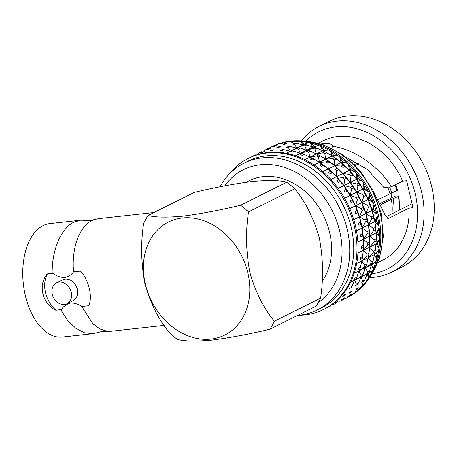 <?xml version="1.0" encoding="UTF-8"?>
<svg xmlns="http://www.w3.org/2000/svg" width="457" height="457" viewBox="0 0 457 457"><rect width="100%" height="100%" fill="white"/><g stroke="black" fill="none" stroke-linecap="round" stroke-linejoin="round"><path stroke-width="0.69" d="M60.741 309.709L55.845 310.246C42.204 303.671 37.8 284.688 47.26 273.937L52.704 273.355C56.617 276.142 60.644 277.542 64.791 277.553C68.356 276.799 71.281 274.908 73.566 271.881C71.446 248.414 79.158 226.638 92.051 220.605L94.639 219.526L90.526 220.428L80.518 220.211L49.842 223.599A57.062 32.944 -96.3 0 0 43.164 225.592A57.062 32.944 -96.3 0 0 24.187 289.847A57.062 32.944 -96.3 0 0 62.358 337.038L93.034 333.656L84.345 332.736L75.691 328.2L67.653 320.357L60.741 309.709L61.267 309.572C63.689 306.093 66.871 303.899 70.806 302.991C74.548 302.94 78.193 304.105 81.746 306.487L93.011 323.882L99.912 328.971L107.178 331.239L111.171 331.239L164.172 325.39M52.155 273.395C51.887 249.842 61.089 228.226 73.891 222.199L80.518 220.211M107.178 331.239L102.899 331.245L93.034 333.656M154.015 212.516L98.741 218.617L94.639 219.526M66.979 303.739L73.017 300.723A11.682 9.334 -116.5 0 0 76.805 287.636A11.682 9.334 -116.5 0 0 65.151 279.067A11.682 9.334 -116.5 0 0 62.58 279.815L56.542 282.832A11.682 9.334 -116.5 0 0 52.755 295.919A11.682 9.334 -116.5 0 0 64.408 304.493A11.682 9.334 -116.5 0 0 66.979 303.739A11.682 9.334 -116.5 0 0 70.772 290.652A11.682 9.334 -116.5 0 0 59.113 282.078A11.682 9.334 -116.5 0 0 56.542 282.832M182.286 217.972A63.14 50.43 63.5 0 1 247.843 272.875A63.14 50.43 63.5 0 1 210.911 339.083A63.14 50.43 63.5 0 1 145.355 284.185A63.14 50.43 63.5 0 1 182.286 217.972M269.893 329.211C249.339 334.136 230.054 337.763 212.042 340.105C195.916 341.545 184.365 341.316 177.39 339.42A86.156 68.807 63.5 0 1 169.467 332.782C158.733 319.849 150.559 303.557 144.949 283.906C141.07 263.238 140.63 243.095 143.629 223.479A86.156 68.807 63.5 0 1 148.091 215.476C155.066 217.378 166.616 217.606 182.743 216.161C200.754 213.825 220.04 210.191 240.593 205.267A86.156 68.807 63.5 0 1 248.517 211.899L294.748 188.821C305.407 201.623 313.582 217.909 319.26 237.674C323.145 258.188 323.59 278.342 320.586 298.13A86.156 68.807 63.5 0 1 316.124 306.133L269.893 329.211A86.156 68.807 63.5 0 0 274.354 321.208C263.62 308.275 255.446 291.983 249.836 272.332C245.957 251.664 245.518 231.522 248.517 211.899M240.593 205.267L286.825 182.189C279.935 180.292 268.385 180.064 252.173 181.503C234.315 183.811 215.036 187.444 194.322 192.397L148.091 215.476M286.825 182.189A86.156 68.807 63.5 0 1 294.748 188.821M246.095 182.257L249.031 180.795A64.026 51.133 63.5 0 1 263.112 176.676A64.026 51.133 63.5 0 1 321.528 211.757A64.026 51.133 63.5 0 1 322.076 281.541M380.453 203.296L395.579 195.956L398.938 195.91L398.321 196.424L391.346 199.418A47.431 37.88 63.5 0 1 391.992 213.785M391.346 199.418L380.995 204.445M378.43 199.378L397.601 190.243M387.673 187.199A47.431 37.88 63.5 0 1 390.01 193.757M359.008 163.549L355.323 165.514M352.05 162.321L354.529 161.001M391.792 197.795A40.719 32.521 -116.5 0 0 390.906 193.522M283.843 144.498A84.385 67.396 -116.5 0 0 282.946 144.606L284.9 143.629A84.385 67.396 63.5 0 1 285.796 143.527A84.385 67.396 63.5 0 1 286.693 143.429L284.745 144.406A84.385 67.396 -116.5 0 0 283.843 144.498M277.49 147.668A84.385 67.396 -116.5 0 0 276.594 147.777L278.547 146.8A84.385 67.396 63.5 0 1 279.438 146.697A84.385 67.396 63.5 0 1 280.341 146.606L278.387 147.577A84.385 67.396 -116.5 0 0 277.49 147.668M271.132 150.844A84.385 67.396 -116.5 0 0 270.236 150.947L272.189 149.976A84.385 67.396 63.5 0 1 273.086 149.867A84.385 67.396 63.5 0 1 273.983 149.776L272.035 150.753A84.385 67.396 -116.5 0 0 271.132 150.844M298.45 141.413A84.379 67.39 -116.5 0 0 290.361 141.619L294.359 143.452M283.951 149.679A84.385 67.396 63.5 0 0 282.106 149.57L280.152 150.547A84.385 67.396 -116.5 0 1 281.998 150.65L283.951 149.679L290.401 151.267L288.356 147.48L290.309 146.503L296.753 148.097L294.708 144.309L296.662 143.332L303.111 144.926L300.329 141.521A84.379 67.39 -116.5 0 1 308.566 142.658L303.111 144.926L286.31 153.306M308.566 142.658L304.556 144.201L303.111 144.926L304.933 144.475L302.98 145.452L296.753 148.097L298.581 147.651L290.401 151.267L292.223 150.821L290.269 151.793A84.385 67.396 -116.5 0 1 292.137 152.204L294.085 151.227L300.26 153.426L298.49 149.028L300.443 148.057L306.613 150.256L304.848 145.857L306.796 144.886L312.971 147.08L310.463 143.075A84.379 67.39 -116.5 0 1 318.689 145.537L312.971 147.08L295.553 155.774M318.689 145.537L314.416 146.36L312.971 147.08L315.056 147.354L313.102 148.331L306.613 150.256L308.698 150.524L306.744 151.501L300.26 153.426L302.345 153.701L300.392 154.672A84.385 67.396 -116.5 0 1 302.231 155.374L304.185 154.397L310 157.134L308.589 152.204L310.543 151.227L316.358 153.963L314.942 149.028L316.895 148.057L322.711 150.793L320.557 146.246A84.379 67.39 -116.5 0 1 328.6 149.982L322.711 150.793L304.905 159.682M326.989 152.918L328.492 153.775A82.026 65.511 63.5 0 1 332.136 155.974L330.411 150.976A84.379 67.39 -116.5 0 1 338.106 155.906L332.136 155.974A82.026 65.511 63.5 0 1 341.053 162.532L339.819 157.162A84.379 67.39 -116.5 0 1 347.012 163.183L341.053 162.532A82.026 65.511 63.5 0 1 349.279 170.33L348.588 164.68A84.379 67.39 -116.5 0 1 355.135 171.678L349.279 170.33A82.026 65.511 63.5 0 1 356.643 179.207L356.546 173.38A84.379 67.39 -116.5 0 1 362.304 181.206L356.643 179.207A82.026 65.511 63.5 0 1 363.007 188.981L363.526 183.086A84.379 67.39 -116.5 0 1 368.388 191.58L363.007 188.981A82.026 65.511 63.5 0 1 368.228 199.452L369.387 193.591A84.379 67.39 -116.5 0 1 373.249 202.588L368.228 199.452A82.026 65.511 63.5 0 1 372.204 210.414L374.015 204.69A84.379 67.39 -116.5 0 1 376.797 213.996L372.204 210.414A82.026 65.511 63.5 0 1 374.86 221.639L377.305 216.155A84.379 67.39 -116.5 0 1 378.956 225.587L374.86 221.639A82.026 65.511 63.5 0 1 376.134 232.899L379.196 227.746A84.379 67.39 -116.5 0 1 379.676 237.114L376.134 232.899A82.026 65.511 63.5 0 1 376.002 243.964L379.653 239.24A84.379 67.39 -116.5 0 1 378.956 248.351L376.002 243.964A82.026 65.511 63.5 0 1 375.58 248.1L375.368 249.762M328.6 149.982L324.162 150.067L322.711 150.793L324.967 151.804L323.013 152.775L316.358 153.963L318.615 154.974L316.661 155.946L310 157.134L312.257 158.145L310.303 159.122A84.385 67.396 -116.5 0 1 312.085 160.099L314.039 159.127L319.426 162.321L321.762 164.074L319.809 165.046A84.385 67.396 -116.5 0 1 321.494 166.285L323.447 165.314L328.343 168.879L330.668 171.358L328.714 172.329A84.385 67.396 -116.5 0 1 330.268 173.803L332.222 172.832L336.569 176.676L338.791 179.852L336.838 180.823A84.385 67.396 -116.5 0 1 338.231 182.503L340.179 181.532L343.932 185.553L345.96 189.381L344.012 190.358A84.385 67.396 -116.5 0 1 345.212 192.208L347.166 191.232L350.296 195.328L352.039 199.76L350.091 200.732A84.385 67.396 -116.5 0 1 351.079 202.714L353.027 201.737L355.517 205.799L356.906 210.768L354.952 211.74A84.385 67.396 -116.5 0 1 355.7 213.813L357.654 212.836L359.493 216.761L360.447 222.182L358.494 223.153A84.385 67.396 -116.5 0 1 358.996 225.278L360.95 224.301L362.15 227.986L362.601 233.773L360.653 234.744A84.385 67.396 -116.5 0 1 360.893 236.875L362.847 235.898L363.424 239.245L363.326 245.3L361.373 246.277A84.385 67.396 -116.5 0 1 361.35 248.368L363.304 247.391L363.292 250.305L362.601 256.537L360.647 257.508A84.385 67.396 -116.5 0 1 360.362 259.519L362.31 258.548L361.761 260.953L366.714 256.348L368.668 255.377L368.113 257.782L373.072 253.178L375.02 252.201L374.472 254.606L378.659 250.396A84.379 67.39 -116.5 0 1 376.802 259.062L374.472 254.606L356.666 263.495M376.802 259.062L375.917 253.886L374.472 254.606L373.152 260.901L371.204 261.872L368.113 257.782L366.8 264.072L364.846 265.049L361.761 260.953L360.442 267.248L358.494 268.219A84.385 67.396 -116.5 0 1 357.945 270.11L359.893 269.139L358.854 270.961L366.251 265.963L365.212 267.791L372.604 262.792L371.564 264.614L376.242 260.981A84.379 67.39 -116.5 0 1 373.255 269.03L371.564 264.614L354.158 273.309M373.255 269.03L373.015 263.895L371.564 264.614L369.61 270.87L367.657 271.841L365.212 267.791L363.252 274.04L361.298 275.017L358.854 270.961L356.9 277.216L354.946 278.187A84.385 67.396 -116.5 0 1 354.146 279.924L356.1 278.947L354.643 280.13L372.449 270.79A84.379 67.39 -116.5 0 1 368.393 278.056L367.354 273.783L350.565 282.163M363.258 281.661L362.315 285.951A84.379 67.39 -116.5 0 0 367.348 279.615M356.22 289.704L355.146 292.554A84.379 67.39 -116.5 0 0 361.059 287.282M347.72 296.507L347.023 297.741A84.379 67.39 -116.5 0 0 353.695 293.634M343.521 299.398A84.379 67.39 -116.5 0 0 345.418 298.541M343.51 299.415A84.385 67.396 -116.5 0 0 346.269 298.135A84.385 67.396 -116.5 0 0 373.637 203.605A84.385 67.396 -116.5 0 0 289.452 141.699A84.385 67.396 -116.5 0 0 270.892 147.125A84.385 67.396 -116.5 0 0 268.27 148.525M305.819 141.104A76.713 61.267 63.5 0 1 335.541 126.915A76.713 61.267 63.5 0 1 414.945 192.58A76.713 61.267 63.5 0 1 372.078 273.84M301.209 140.922A81.437 65.037 63.5 0 1 319.106 126.355A81.437 65.037 63.5 0 1 337.015 121.122A81.437 65.037 63.5 0 1 418.258 180.863A81.437 65.037 63.5 0 1 391.849 272.086A81.437 65.037 63.5 0 1 373.94 277.319A81.437 65.037 63.5 0 1 369.45 277.633M319.106 126.355L329.274 121.282A81.437 65.037 63.5 0 1 347.183 116.044A81.437 65.037 63.5 0 1 428.426 175.785A81.437 65.037 63.5 0 1 402.017 267.008L391.849 272.086M224.741 185.879A76.479 61.078 63.5 0 1 260.29 164.737A76.479 61.078 63.5 0 1 334.872 216.452A76.479 61.078 63.5 0 1 318.261 302.625M220.034 186.81A82.026 65.511 63.5 0 1 243.981 163.2A82.026 65.511 63.5 0 1 262.015 157.922A82.026 65.511 63.5 0 1 343.853 218.098A82.026 65.511 63.5 0 1 317.249 309.983A82.026 65.511 63.5 0 1 299.209 315.256A82.026 65.511 63.5 0 1 297.524 315.416M243.981 163.2L247.98 161.201A82.026 65.511 63.5 0 1 266.02 155.928A82.026 65.511 63.5 0 1 347.857 216.098A82.026 65.511 63.5 0 1 321.254 307.984L317.249 309.983M229.06 174.294A84.385 67.396 63.5 0 1 248.197 158.453A84.385 67.396 63.5 0 1 266.757 153.026A84.385 67.396 63.5 0 1 350.947 214.933A84.385 67.396 63.5 0 1 323.579 309.463A84.385 67.396 63.5 0 1 305.019 314.89A84.385 67.396 63.5 0 1 299.415 315.233M270.892 147.125L272.029 146.56A84.385 67.396 63.5 0 1 290.589 141.133A84.385 67.396 63.5 0 1 374.78 203.039A84.385 67.396 63.5 0 1 347.411 297.564L346.269 298.135M321.145 143.984L323.71 143.578C329.177 143.207 332.113 144.126 332.502 146.343C353.272 148.605 379.15 166.394 391.346 186.793L383.971 187.61L367.337 169.456L346.086 157.237M333.13 148.919L332.462 146.086M318.415 143.19L323.15 140.825A66.682 53.258 63.5 0 1 337.814 136.54A66.682 53.258 63.5 0 1 402.646 181.155L406.639 180.715L413.025 207.707L409.026 208.152A66.682 53.258 63.5 0 1 382.715 260.153L377.979 262.518M409.026 208.152L389.193 218.052L387.542 218.235M373.392 191.272L384.891 214.67L388.359 218.303L389.193 218.052M248.197 158.453L249.305 157.899A84.385 67.396 63.5 0 1 250.139 157.494L250.11 157.511A84.385 67.396 -116.5 0 1 257.434 154.643L257.462 154.632A84.385 67.396 63.5 0 1 259.17 154.129L259.142 154.146A84.385 67.396 -116.5 0 1 266.939 152.592L266.968 152.581A84.385 67.396 63.5 0 1 267.865 152.472A84.385 67.396 63.5 0 1 268.767 152.381L268.739 152.398A84.385 67.396 -116.5 0 1 276.856 152.192L276.885 152.175A84.385 67.396 63.5 0 1 278.73 152.284L278.701 152.295A84.385 67.396 -116.5 0 1 286.973 153.438L287.002 153.426A84.385 67.396 63.5 0 1 288.87 153.832L288.841 153.849A84.385 67.396 -116.5 0 1 297.096 156.317L297.124 156.305A84.385 67.396 63.5 0 1 298.964 157.008L298.935 157.019A84.385 67.396 -116.5 0 1 307.007 160.767L307.035 160.75A84.385 67.396 63.5 0 1 308.818 161.732L308.789 161.744A84.385 67.396 -116.5 0 1 316.512 166.691L316.541 166.679A84.385 67.396 63.5 0 1 318.226 167.919L318.198 167.93A84.385 67.396 -116.5 0 1 325.418 173.974L325.447 173.963A84.385 67.396 63.5 0 1 327.001 175.437L326.972 175.448A84.385 67.396 -116.5 0 1 333.541 182.469L333.57 182.457A84.385 67.396 63.5 0 1 334.964 184.137L334.935 184.148A84.385 67.396 -116.5 0 1 340.716 192.003L340.739 191.991A84.385 67.396 63.5 0 1 341.945 193.837L341.916 193.854A84.385 67.396 -116.5 0 1 346.794 202.377L346.823 202.365A84.385 67.396 63.5 0 1 347.811 204.348L347.783 204.359A84.385 67.396 -116.5 0 1 351.656 213.385L351.684 213.373A84.385 67.396 63.5 0 1 352.433 215.441L352.404 215.458A84.385 67.396 -116.5 0 1 355.198 224.798L355.226 224.787A84.385 67.396 63.5 0 1 355.729 226.906L355.7 226.923A84.385 67.396 -116.5 0 1 357.357 236.389L357.385 236.378A84.385 67.396 63.5 0 1 357.625 238.503L357.597 238.52A84.385 67.396 -116.5 0 1 358.077 247.923L358.105 247.905A84.385 67.396 63.5 0 1 358.082 249.996L358.054 250.013A84.385 67.396 -116.5 0 1 357.351 259.153L357.38 259.142A84.385 67.396 63.5 0 1 357.094 261.153L357.066 261.164A84.385 67.396 -116.5 0 1 355.198 269.864L355.226 269.853A84.385 67.396 63.5 0 1 354.672 271.744L354.672 271.744A84.385 67.396 -116.5 0 1 351.65 279.833L351.679 279.821A84.385 67.396 63.5 0 1 350.879 281.552L350.85 281.569A84.385 67.396 -116.5 0 1 346.783 288.858L346.812 288.841A84.385 67.396 63.5 0 1 345.783 290.384L345.755 290.395A84.385 67.396 -116.5 0 1 340.705 296.753L340.733 296.736A84.385 67.396 63.5 0 1 339.494 298.05L339.465 298.067A84.385 67.396 -116.5 0 1 333.53 303.357L333.559 303.345A84.385 67.396 63.5 0 1 332.13 304.408L332.108 304.419A84.385 67.396 -116.5 0 1 325.407 308.538L325.435 308.526A84.385 67.396 63.5 0 1 324.687 308.909L323.579 309.463M389.547 186.993A48.75 38.936 63.5 0 1 391.758 193.3M393.1 198.961A48.75 38.936 63.5 0 1 393.86 212.853M357.762 162.801L354.409 164.594M402.646 181.155L391.346 186.793M385.862 216.847L412.088 203.753M252.572 156.271L254.526 155.294A84.385 67.396 63.5 0 1 255.36 154.889L253.407 155.866A84.385 67.396 -116.5 0 0 252.572 156.271A84.385 67.396 -116.5 0 0 251.824 156.654M260.73 152.998L262.684 152.021A84.385 67.396 63.5 0 1 264.392 151.524L262.438 152.501A84.385 67.396 -116.5 0 0 260.73 152.998M335.404 302.774L337.352 301.803A84.385 67.396 63.5 0 0 338.78 300.74L336.826 301.711A84.385 67.396 -116.5 0 1 335.404 302.774M328.703 306.893L330.657 305.922A84.385 67.396 63.5 0 1 329.908 306.304L327.955 307.275A84.385 67.396 -116.5 0 0 328.703 306.893M342.761 296.422L344.715 295.445A84.385 67.396 63.5 0 0 345.955 294.131L344.001 295.108A84.385 67.396 -116.5 0 1 342.761 296.422M349.051 288.75L351.005 287.779A84.385 67.396 63.5 0 0 352.033 286.236L350.079 287.213A84.385 67.396 -116.5 0 1 349.051 288.75M368.393 278.056L368.799 273.063L367.354 273.783L364.743 279.895L362.789 280.866L360.996 276.959L358.391 283.066L356.437 284.037L354.643 280.13L352.033 286.236M378.956 248.351L377.448 243.238L376.002 243.964L375.311 250.19L373.358 251.161L369.644 247.134L374.06 242.021L376.014 241.045L376.002 243.964L369.644 247.134L368.959 253.361L367.005 254.338L363.292 250.305L367.702 245.192L369.656 244.221L369.644 247.134L357.934 252.984M362.652 256.154L362.601 256.537A84.385 67.396 63.5 0 1 362.31 258.548M379.676 237.114L377.579 232.173L376.134 232.899L376.037 238.954L374.083 239.931L369.776 236.069L373.603 230.528L375.557 229.557L376.134 232.899L369.776 236.069L369.679 242.13L367.731 243.101L363.424 239.245L367.245 233.704L369.199 232.727L369.776 236.069L357.888 242.004M378.956 225.587L376.305 220.914L374.86 221.639L375.311 227.426L373.363 228.403L368.502 224.81L371.707 218.932L373.66 217.96L374.86 221.639L368.502 224.81L368.959 230.596L367.005 231.573L362.15 227.986L365.354 222.102L367.302 221.131L368.502 224.81L356.494 230.808M376.797 213.996L373.649 209.694L372.204 210.414L373.158 215.835L371.204 216.812L365.851 213.59L368.411 207.467L370.364 206.495L372.204 210.414L365.851 213.59L366.805 219.006L364.852 219.983L359.493 216.761L362.058 210.643L364.012 209.666L365.851 213.59L353.769 219.617M357.431 199.543L359.385 198.567L361.87 202.628L355.517 205.799L357.431 199.543A84.385 67.396 -116.5 0 0 356.443 197.561L350.296 195.328A82.026 65.511 63.5 0 1 355.517 205.799L349.759 208.672M362.304 181.206L358.094 178.481L356.643 179.207L358.671 183.04L356.723 184.011L350.291 182.377L350.942 176.162L352.89 175.185L356.643 179.207L350.291 182.377L352.318 186.21L350.365 187.187L343.932 185.553L344.584 179.333L346.537 178.356L350.291 182.377L343.932 185.553A82.026 65.511 63.5 0 1 350.296 195.328L351.57 189.032L353.518 188.061L356.649 192.151L344.538 198.201M355.135 171.678L350.725 169.61L349.279 170.33L351.502 173.506L349.548 174.483L342.921 173.506L342.978 167.462L344.932 166.485L349.279 170.33L342.921 173.506L345.144 176.682L343.19 177.653L336.569 176.676L336.626 170.632L338.58 169.661L342.921 173.506L336.569 176.676A82.026 65.511 63.5 0 1 343.932 185.553L338.209 188.41M347.012 163.183L342.499 161.812L341.053 162.532L343.378 165.011L341.425 165.988L334.695 165.708L334.204 159.944L336.158 158.967L341.053 162.532L334.695 165.708L337.02 168.187L335.072 169.159L328.343 168.879L327.852 163.115L329.805 162.138L334.695 165.708L328.343 168.879A82.026 65.511 63.5 0 1 336.569 176.676L330.914 179.498M338.106 155.906L333.581 155.254L332.136 155.974L334.473 157.728L332.519 158.705L325.784 159.15L324.796 153.758L326.749 152.781L332.136 155.974L325.784 159.15L328.12 160.898L326.167 161.875L319.426 162.321L318.443 156.928L320.391 155.951L325.784 159.15L319.426 162.321A82.026 65.511 63.5 0 1 328.343 168.879L322.808 171.643M312.257 158.145A84.385 67.396 63.5 0 1 314.039 159.127L314.256 159.247M314.285 159.265L315.781 160.121A82.026 65.511 63.5 0 1 319.426 162.321L314.068 165M292.223 150.821A84.385 67.396 63.5 0 1 294.085 151.227M302.345 153.701A84.385 67.396 63.5 0 1 304.185 154.397M321.762 164.074A84.385 67.396 63.5 0 1 323.447 165.314M330.668 171.358A84.385 67.396 63.5 0 1 332.222 172.832M338.791 179.852A84.385 67.396 63.5 0 1 340.179 181.532M345.96 189.381A84.385 67.396 63.5 0 1 347.166 191.232M352.039 199.76A84.385 67.396 63.5 0 1 353.027 201.737M356.906 210.768A84.385 67.396 63.5 0 1 357.654 212.836M360.447 222.182A84.385 67.396 63.5 0 1 360.95 224.301M362.601 233.773A84.385 67.396 63.5 0 1 362.847 235.898M363.326 245.3A84.385 67.396 63.5 0 1 363.304 247.391M360.442 267.248A84.385 67.396 63.5 0 1 359.893 269.139M356.9 277.216A84.385 67.396 63.5 0 1 356.1 278.947M327.121 307.681A84.385 67.396 -116.5 0 0 327.955 307.275M258.93 153.095L260.884 152.124A84.385 67.396 63.5 0 1 261.712 151.718L259.765 152.689A84.385 67.396 -116.5 0 0 258.93 153.095A84.385 67.396 -116.5 0 0 258.182 153.478M267.088 149.827L269.036 148.851A84.385 67.396 63.5 0 1 270.744 148.354L268.79 149.33A84.385 67.396 -116.5 0 0 267.088 149.827M341.756 299.603L343.71 298.627A84.385 67.396 63.5 0 0 345.132 297.564L343.178 298.541A84.385 67.396 -116.5 0 1 341.756 299.603M335.061 303.722L337.009 302.745A84.385 67.396 63.5 0 1 336.261 303.128L334.307 304.105A84.385 67.396 -116.5 0 0 335.061 303.722M349.114 293.251L351.067 292.274A84.385 67.396 63.5 0 0 352.307 290.96L350.353 291.937A84.385 67.396 -116.5 0 1 349.114 293.251M356.437 284.037A84.385 67.396 -116.5 0 1 355.409 285.579L357.363 284.602A84.385 67.396 63.5 0 0 358.391 283.066M369.005 252.984L368.959 253.361A84.385 67.396 63.5 0 1 368.668 255.377M363.789 196.367L365.737 195.396L368.228 199.452L361.87 202.628L363.789 196.367A84.385 67.396 -116.5 0 0 362.801 194.391L356.649 192.151A82.026 65.511 63.5 0 1 361.87 202.628L363.258 207.592L361.304 208.569L355.517 205.799A82.026 65.511 63.5 0 1 359.493 216.761A82.026 65.511 63.5 0 1 362.15 227.986A82.026 65.511 63.5 0 1 363.424 239.245A82.026 65.511 63.5 0 1 363.292 250.305A82.026 65.511 63.5 0 1 362.869 254.446L362.658 256.109M320.637 156.094L322.139 156.945A82.026 65.511 63.5 0 1 325.784 159.15A82.026 65.511 63.5 0 1 334.695 165.708A82.026 65.511 63.5 0 1 342.921 173.506A82.026 65.511 63.5 0 1 350.291 182.377A82.026 65.511 63.5 0 1 356.649 192.151L357.922 185.862L359.876 184.885L363.007 188.981L356.649 192.151L358.397 196.584L356.443 197.561M318.615 154.974A84.385 67.396 63.5 0 1 320.391 155.951L320.608 156.077M290.309 146.503A84.385 67.396 63.5 0 0 288.458 146.4L286.505 147.371A84.385 67.396 -116.5 0 1 288.356 147.48M298.581 147.651A84.385 67.396 63.5 0 1 300.443 148.057M298.49 149.028A84.385 67.396 -116.5 0 0 296.627 148.622M308.698 150.524A84.385 67.396 63.5 0 1 310.543 151.227M308.589 152.204A84.385 67.396 -116.5 0 0 306.744 151.501M318.443 156.928A84.385 67.396 -116.5 0 0 316.661 155.946M328.12 160.898A84.385 67.396 63.5 0 1 329.805 162.138M327.852 163.115A84.385 67.396 -116.5 0 0 326.167 161.875M337.02 168.187A84.385 67.396 63.5 0 1 338.58 169.661M336.626 170.632A84.385 67.396 -116.5 0 0 335.072 169.159M345.144 176.682A84.385 67.396 63.5 0 1 346.537 178.356M344.584 179.333A84.385 67.396 -116.5 0 0 343.19 177.653M352.318 186.21A84.385 67.396 63.5 0 1 353.518 188.061M351.57 189.032A84.385 67.396 -116.5 0 0 350.365 187.187M358.397 196.584A84.385 67.396 63.5 0 1 359.385 198.567M363.258 207.592A84.385 67.396 63.5 0 1 364.012 209.666M362.058 210.643A84.385 67.396 -116.5 0 0 361.304 208.569M366.805 219.006A84.385 67.396 63.5 0 1 367.302 221.131M365.354 222.102A84.385 67.396 -116.5 0 0 364.852 219.983M368.959 230.596A84.385 67.396 63.5 0 1 369.199 232.727M367.245 233.704A84.385 67.396 -116.5 0 0 367.005 231.573M369.679 242.13A84.385 67.396 63.5 0 1 369.656 244.221M367.702 245.192A84.385 67.396 -116.5 0 0 367.731 243.101M366.714 256.348A84.385 67.396 -116.5 0 0 367.005 254.338M366.8 264.072A84.385 67.396 63.5 0 1 366.251 265.963M364.298 266.939A84.385 67.396 -116.5 0 0 364.846 265.049M363.252 274.04A84.385 67.396 63.5 0 1 362.458 275.777M360.504 276.748A84.385 67.396 -116.5 0 0 361.298 275.017M333.479 304.511A84.385 67.396 -116.5 0 0 334.307 304.105M265.283 149.925L267.236 148.948A84.385 67.396 63.5 0 1 268.07 148.542L266.117 149.519A84.385 67.396 -116.5 0 0 265.283 149.925A84.385 67.396 -116.5 0 0 264.534 150.307M273.44 146.651L275.394 145.68A84.385 67.396 63.5 0 1 277.102 145.183L275.148 146.154A84.385 67.396 -116.5 0 0 273.44 146.651M348.108 296.427L350.062 295.456A84.385 67.396 63.5 0 0 351.49 294.394L349.536 295.371A84.385 67.396 -116.5 0 1 348.108 296.427M341.413 300.552L343.367 299.575A84.385 67.396 63.5 0 1 342.619 299.958L340.665 300.929A84.385 67.396 -116.5 0 0 341.413 300.552M355.472 290.075L357.425 289.104A84.385 67.396 63.5 0 0 358.665 287.79L356.711 288.761A84.385 67.396 -116.5 0 1 355.472 290.075M362.789 280.866A84.385 67.396 -116.5 0 1 361.761 282.409L363.715 281.432A84.385 67.396 63.5 0 0 364.743 279.895M375.363 249.813L375.311 250.19A84.385 67.396 63.5 0 1 375.02 252.201M373.249 202.588L369.673 198.732L368.228 199.452L369.616 204.422L367.662 205.393L361.87 202.628A82.026 65.511 63.5 0 1 365.851 213.59A82.026 65.511 63.5 0 1 368.502 224.81A82.026 65.511 63.5 0 1 369.776 236.069A82.026 65.511 63.5 0 1 369.644 247.134A82.026 65.511 63.5 0 1 369.222 251.276L369.01 252.932M368.388 191.58L364.452 188.255L363.007 188.981L364.749 193.414L362.801 194.391M324.967 151.804A84.385 67.396 63.5 0 1 326.749 152.781L326.966 152.906M296.662 143.332A84.385 67.396 63.5 0 0 294.816 143.224L292.863 144.201A84.385 67.396 -116.5 0 1 294.708 144.309M304.933 144.475A84.385 67.396 63.5 0 1 306.796 144.886M304.848 145.857A84.385 67.396 -116.5 0 0 302.98 145.452M315.056 147.354A84.385 67.396 63.5 0 1 316.895 148.057M314.942 149.028A84.385 67.396 -116.5 0 0 313.102 148.331M324.796 153.758A84.385 67.396 -116.5 0 0 323.013 152.775M334.473 157.728A84.385 67.396 63.5 0 1 336.158 158.967M334.204 159.944A84.385 67.396 -116.5 0 0 332.519 158.705M343.378 165.011A84.385 67.396 63.5 0 1 344.932 166.485M342.978 167.462A84.385 67.396 -116.5 0 0 341.425 165.988M351.502 173.506A84.385 67.396 63.5 0 1 352.89 175.185M350.942 176.162A84.385 67.396 -116.5 0 0 349.548 174.483M358.671 183.04A84.385 67.396 63.5 0 1 359.876 184.885M357.922 185.862A84.385 67.396 -116.5 0 0 356.723 184.011M364.749 193.414A84.385 67.396 63.5 0 1 365.737 195.396M369.616 204.422A84.385 67.396 63.5 0 1 370.364 206.495M368.411 207.467A84.385 67.396 -116.5 0 0 367.662 205.393M373.158 215.835A84.385 67.396 63.5 0 1 373.66 217.96M371.707 218.932A84.385 67.396 -116.5 0 0 371.204 216.812M375.311 227.426A84.385 67.396 63.5 0 1 375.557 229.557M373.603 230.528A84.385 67.396 -116.5 0 0 373.363 228.403M376.037 238.954A84.385 67.396 63.5 0 1 376.014 241.045M374.06 242.021A84.385 67.396 -116.5 0 0 374.083 239.931M373.072 253.178A84.385 67.396 -116.5 0 0 373.358 251.161M373.152 260.901A84.385 67.396 63.5 0 1 372.604 262.792M370.656 263.769A84.385 67.396 -116.5 0 0 371.204 261.872M369.61 270.87A84.385 67.396 63.5 0 1 368.81 272.601M366.857 273.577A84.385 67.396 -116.5 0 0 367.657 271.841M339.831 301.34A84.385 67.396 -116.5 0 0 340.665 300.929M270.127 147.525A84.379 67.39 -116.5 0 0 268.288 148.525M279.033 143.869A84.379 67.39 -116.5 0 0 271.732 146.726L273.155 146.914M288.538 141.819A84.379 67.39 -116.5 0 0 280.764 143.367L283.7 144.229M364.452 188.255L363.526 183.086M369.673 198.732L369.387 193.591M373.649 209.694L374.015 204.69M376.305 220.914L377.305 216.155M377.579 232.173L379.196 227.746M377.448 243.238L379.653 239.24M375.917 253.886L378.659 250.396M373.015 263.895L376.242 260.981M368.799 273.063L372.449 270.79M304.556 144.201L300.329 141.521M314.416 146.36L310.463 143.075M324.162 150.067L320.557 146.246M333.581 155.254L330.411 150.976M342.499 161.812L339.819 157.162M350.725 169.61L348.588 164.68M358.094 178.481L356.546 173.38M47.26 273.937L52.704 273.355M55.845 310.246L61.267 309.572M47.362 273.943A27.443 21.913 -116.5 0 0 55.92 310.166M81.746 306.487L88.669 305.727C92.931 297.29 88.892 279.89 80.483 271.115L73.566 271.881M320.586 298.13L274.354 321.208M304.613 141.247A82.026 65.511 63.5 0 1 372.147 190.9A82.026 65.511 63.5 0 1 371.238 274.714M394.985 184.976A48.979 39.119 63.5 0 1 396.984 190.763M398.321 196.424A48.979 39.119 63.5 0 1 399.104 210.237M369.844 277.022L379.499 258.382L383.343 236.463L381.104 213.162L372.998 190.472L359.739 170.364L342.459 154.563L322.631 144.463L301.934 140.973M397.584 190.192L395.671 184.634M399.681 209.946L398.95 195.962"/></g></svg>
